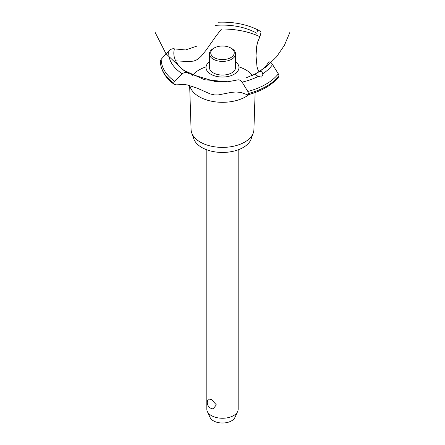 <?xml version="1.0" encoding="UTF-8"?>
<svg xmlns="http://www.w3.org/2000/svg" width="445" height="445" viewBox="0 0 445 445"><rect width="100%" height="100%" fill="white"/><g stroke="black" fill="none" stroke-linecap="round" stroke-linejoin="round"><path stroke-width="0.67" d="M206.825 149.82L206.825 409.205A15.675 9.05 0 0 0 207.353 411.53A15.675 9.05 0 0 0 211.419 415.602A15.675 9.05 0 0 0 226.566 417.944A15.675 9.05 0 0 0 237.647 411.53A15.675 9.05 0 0 0 238.175 409.205L238.175 149.82M208.438 399.054L211.419 399.393L216.342 404.867L213.149 408.86A6.219 6.219 0 0 1 208.438 399.054M237.647 411.53L234.888 417.505A12.822 7.404 180 0 1 225.826 422.75A12.822 7.404 180 0 1 213.433 420.837A12.822 7.404 180 0 1 210.112 417.505L207.353 411.53M255.119 92.566L253.917 129.595A31.423 18.139 180 0 1 253.3 132.849L251.175 138.907A29.259 16.893 180 0 1 230.949 151.728A29.259 16.893 180 0 1 201.813 147.501A29.259 16.893 180 0 1 193.825 138.907L191.7 132.849A31.423 18.139 180 0 1 191.083 129.595L189.653 85.479M253.3 132.849A31.423 18.139 180 0 1 231.572 146.622A31.423 18.139 180 0 1 200.283 142.083A31.423 18.139 180 0 1 191.7 132.849M249.105 94.49A32.913 19.002 180 0 1 245.773 96.743A32.913 19.002 180 0 1 199.227 96.743A32.913 19.002 180 0 1 189.809 85.518M192.635 75.316A32.913 19.002 180 0 1 199.227 69.865A32.913 19.002 180 0 1 206.057 66.845M238.943 66.845A32.913 19.002 180 0 1 245.773 69.865A32.913 19.002 180 0 1 252.41 75.372M175.68 60.887L189.275 61.532L193.608 61.093L196.139 60.164L198.676 58.545L201.09 56.331L205.896 50.469L215.73 36.479L221.521 29.025A59.296 34.237 180 0 1 259.902 36.685L257.711 41.863L256.737 46.202L256.014 55.686L257.004 66.739L257.711 69.225L259.246 71.628M210.847 74.248A16.482 9.517 180 0 1 209.439 61.716A16.482 9.517 0 0 0 210.847 74.248A16.482 9.517 0 0 0 233.375 74.671A16.482 9.517 0 0 0 235.561 61.716A16.482 9.517 180 0 1 234.153 74.248A16.482 9.517 180 0 1 210.847 74.248M256.871 33.408L256.887 33.308A48.677 28.102 180 0 0 215.013 25.432M196.862 46.119L185.532 49.957L174.407 48.878A48.677 28.102 180 0 0 188.046 73.052L188.129 73.097M237.469 79.95C239.082 79.51 240.628 80.234 242.102 82.119L247.826 91.459L248.416 93.556L247.659 94.88C261.554 91.186 271.901 85.195 278.698 76.907L279.009 75.85L278.325 73.848L272.551 64.542A53.75 31.033 180 0 1 262.734 73.798L262.806 74.671L261.66 77.124L258.139 76.451L254.974 74.137L258.762 71.951A48.677 28.102 180 0 0 268.808 61.861M258.723 71.973C260.831 70.927 262.172 71.534 262.734 73.803M289.862 32.418L284.438 45.257L276.595 56.782L266.644 66.533L254.974 74.137L246.647 77.591M247.659 94.88L241.084 92.465L236 91.954L231.111 92.415L218.078 94.969L214.59 94.924L210.229 93.956L197.285 88.171L187.417 84.973L184.158 84.505L176.487 84.845L174.368 84.517L173.678 83.109L174.512 81.251L182.244 73.787C184.152 72.374 186.099 72.135 188.079 73.075M189.131 73.631L214.596 81.363L227.217 81.897L237.424 79.961M272.551 64.542C271.239 62.561 269.982 61.671 268.786 61.866M256.882 33.353C257.21 31.078 257.622 29.954 258.117 29.982L260.648 31.523L260.987 32.696L259.902 36.685M218.117 22.25C233.152 21.655 246.48 24.23 258.106 29.976L258.117 29.982M173.678 83.148A62.172 35.895 180 0 1 160.334 61.204L161.201 59.252L168.905 50.847C170.758 49.095 172.604 48.444 174.434 48.889M231.734 48.538L230.81 48.004L231.734 48.538A13.061 7.543 180 0 1 235.561 53.867L235.561 67.518A13.061 7.543 180 0 1 227.501 74.487A13.061 7.543 180 0 1 213.266 72.852A13.061 7.543 180 0 1 209.439 67.518L209.439 53.867A13.061 7.543 180 0 1 213.266 48.538L214.19 48.004A11.754 6.786 0 0 0 214.19 57.6A11.754 6.786 0 0 0 230.81 57.6A11.754 6.786 0 0 0 230.81 48.004A11.754 6.786 0 0 0 214.19 48.004M235.561 53.867A13.061 7.543 180 0 1 227.501 60.837A13.061 7.543 180 0 1 213.266 59.202A13.061 7.543 180 0 1 209.439 53.867M258.139 76.451A53.75 31.033 180 0 1 242.102 82.119M278.325 73.848A61.299 35.394 180 0 1 265.849 84.255A61.299 35.394 180 0 1 247.826 91.459M279.009 75.85A62.172 35.895 180 0 1 266.46 86.269A62.172 35.895 180 0 1 248.416 93.511M279.009 75.895A62.172 35.895 180 0 1 266.46 86.308A62.172 35.895 180 0 1 248.416 93.556M173.678 83.109A62.172 35.895 180 0 1 160.334 61.16M174.512 81.251A61.299 35.394 180 0 1 161.201 59.252M182.244 73.787A53.75 31.033 180 0 1 168.905 50.847M155.138 32.418L165.896 53.6L183.079 70.01L204.722 79.777L228.374 81.813M188.624 73.386L189.826 74.031M256.014 55.686L256.014 44.556M174.368 84.517C165.362 77.925 160.684 70.154 160.334 61.21"/></g></svg>
